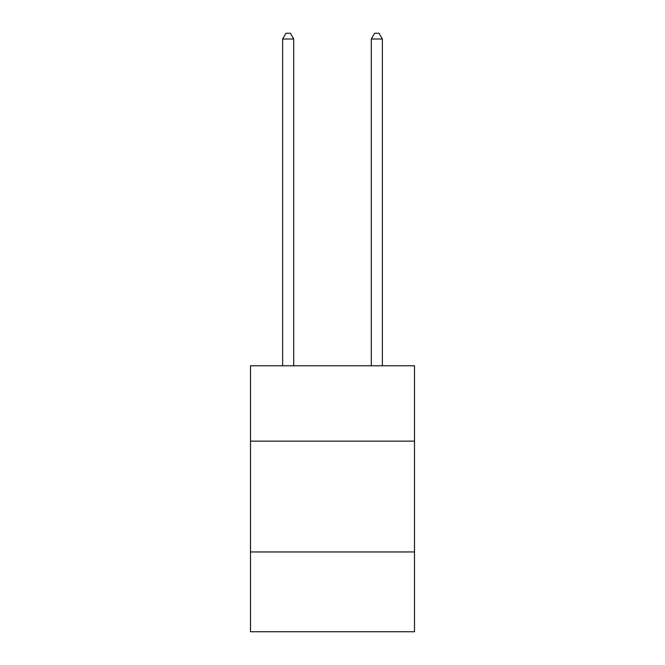 <?xml version="1.0" encoding="UTF-8"?>
<svg xmlns="http://www.w3.org/2000/svg" width="665" height="665" viewBox="0 0 665 665"><rect width="100%" height="100%" fill="white"/><g stroke="black" fill="none" stroke-linecap="round" stroke-linejoin="round"><path stroke-width="1" d="M414.503 441.144L414.503 365.792L250.497 365.792L250.497 441.144L414.503 441.144L414.503 631.75L250.497 631.75L250.497 441.144M414.503 551.958L250.497 551.958M293.714 365.792L293.714 39.011L282.633 39.011L282.633 365.792M282.633 39.011L285.958 33.25L290.389 33.25L293.714 39.011M382.367 365.792L382.367 39.011L371.286 39.011L371.286 365.792M371.286 39.011L374.611 33.25L379.042 33.25L382.367 39.011"/></g></svg>
